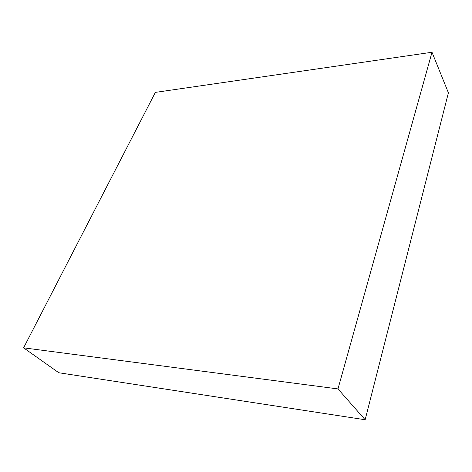 <?xml version="1.0" encoding="UTF-8"?>
<svg xmlns="http://www.w3.org/2000/svg" width="472" height="472" viewBox="0 0 472 472"><rect width="100%" height="100%" fill="white"/><g stroke="black" fill="none" stroke-linecap="round" stroke-linejoin="round"><path stroke-width="0.71" d="M155.365 92.382L23.6 347.834L58.794 372.744L23.6 347.834L337.976 388.916L365.151 419.75L58.794 372.744L365.151 419.75L337.976 388.916L432.01 52.25L448.4 92.807L365.151 419.75L448.4 92.807L432.01 52.25L155.365 92.382L23.6 347.834L337.976 388.916L432.01 52.25L155.365 92.382"/></g></svg>
